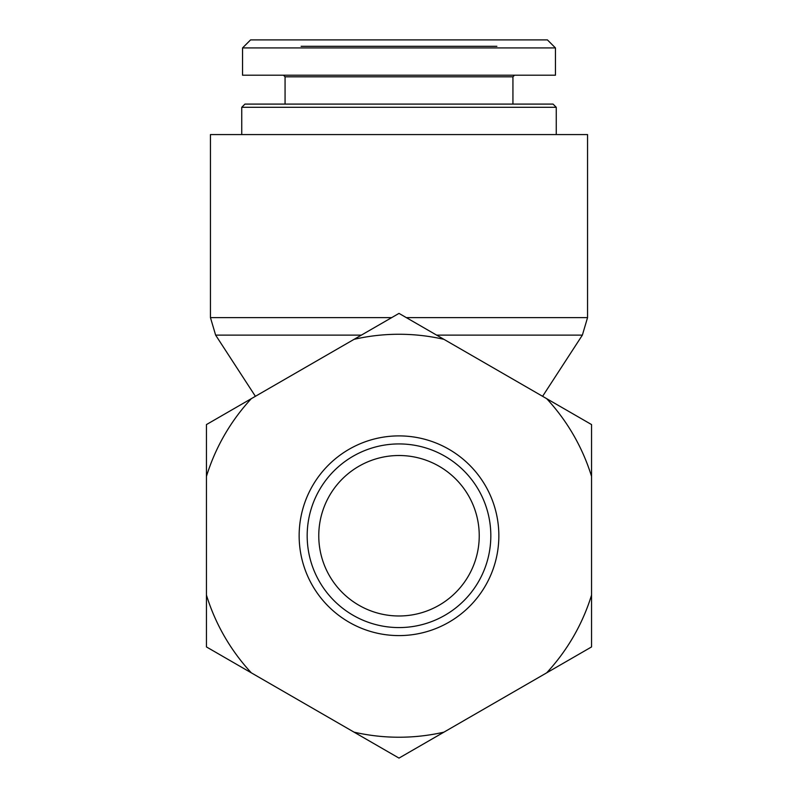 <?xml version="1.0" encoding="UTF-8"?>
<svg xmlns="http://www.w3.org/2000/svg" width="798" height="798" viewBox="0 0 798 798"><rect width="100%" height="100%" fill="white"/><g stroke="black" fill="none" stroke-linecap="round" stroke-linejoin="round"><path stroke-width="1.2" d="M391.678 317.624L210.453 317.624L210.453 134.573L587.547 134.573L587.547 317.624L406.322 317.624M399 107.301L556.256 107.301L553.054 104.089L244.946 104.089L241.744 107.301L399 107.301M547.418 39.9L250.582 39.9L242.562 47.92L555.448 47.92L547.418 39.9M496.885 46.314L301.115 46.314M283.46 75.202L285.066 76.808L512.934 76.808L514.54 75.202M555.458 47.92L555.458 75.202L242.542 75.202L242.542 47.92M399 627.577A91.83 91.83 0 0 1 319.479 489.832A91.83 91.83 0 0 1 478.521 489.832A91.83 91.83 0 0 1 399 627.577M399 635.597A99.85 99.85 0 0 0 485.473 485.822A99.85 99.85 0 0 0 312.527 485.822A99.85 99.85 0 0 0 399 635.597M354.093 732.165A201.495 201.495 0 0 0 443.907 732.165L399 758.1L206.443 646.929L206.443 424.576L399 313.395L591.557 424.576L591.557 646.929L443.907 732.165M546.65 672.854A201.495 201.495 0 0 0 591.557 595.069M591.557 476.436A201.495 201.495 0 0 0 546.65 398.641M443.907 339.33A201.495 201.495 0 0 0 354.093 339.33M251.35 398.641A201.495 201.495 0 0 0 206.443 476.436M206.443 595.069A201.495 201.495 0 0 0 251.35 672.854M479.239 535.747A80.239 80.239 0 0 1 358.881 605.233A80.239 80.239 0 0 1 358.881 466.261A80.239 80.239 0 0 1 479.239 535.747M436.616 335.12L582.37 335.12L587.547 317.624M255.4 396.297L215.63 335.12L361.384 335.12M542.6 396.297L582.37 335.12M215.63 335.12L210.453 317.624M556.256 134.573L556.256 107.301M241.744 134.573L241.744 107.301M285.066 76.808L285.066 104.089M512.934 76.808L512.934 104.089"/></g></svg>
